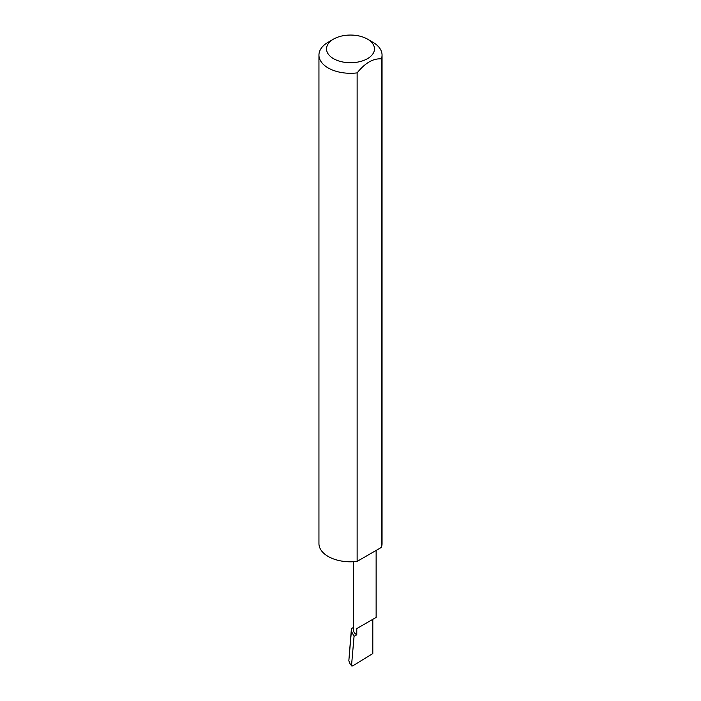 <?xml version="1.0" encoding="UTF-8"?>
<svg xmlns="http://www.w3.org/2000/svg" width="701" height="701" viewBox="0 0 701 701"><rect width="100%" height="100%" fill="white"/><g stroke="black" fill="none" stroke-linecap="round" stroke-linejoin="round"><path stroke-width="1.05" d="M353.462 627.439L351.411 628.622L351.394 631.18L354.058 636.35L356.783 634.773L356.783 628.587L372.809 619.333C377.059 616.889 377.059 616.889 372.809 619.333L356.783 628.587M354.058 636.35L351.551 665.267L350.036 663.794L351.7 665.932L351.551 665.267L352.682 665.95L372.809 653.516L372.809 619.333L376.13 617.423L376.13 550.425M356.783 634.773A11.339 6.546 180 0 1 353.462 630.146L353.462 561.72M372.809 42.2L367.455 39.107A23.983 13.845 180 0 1 367.455 58.682A23.983 13.845 180 0 1 333.545 58.682A23.983 13.845 180 0 1 333.545 39.107A23.983 13.845 180 0 1 367.455 39.107L372.809 42.2A31.554 18.217 0 0 1 382.054 55.081L382.054 543.59A31.554 18.217 0 0 1 381.353 547.42L357.133 561.396A31.554 18.217 0 0 1 328.191 556.471A31.554 18.217 0 0 1 318.946 543.59L318.946 55.081A31.554 18.217 0 0 0 328.191 67.962A31.554 18.217 0 0 0 357.133 72.886L357.133 561.396M333.545 39.107L328.191 42.2A31.554 18.217 0 0 0 318.946 55.081M351.411 628.622L348.835 660.798L351.394 631.18M348.835 660.798L350.036 663.794M357.133 72.886C365.203 62.888 373.274 58.227 381.353 58.91A31.554 18.217 0 0 0 382.054 55.081M381.353 58.91L381.353 547.42"/></g></svg>

